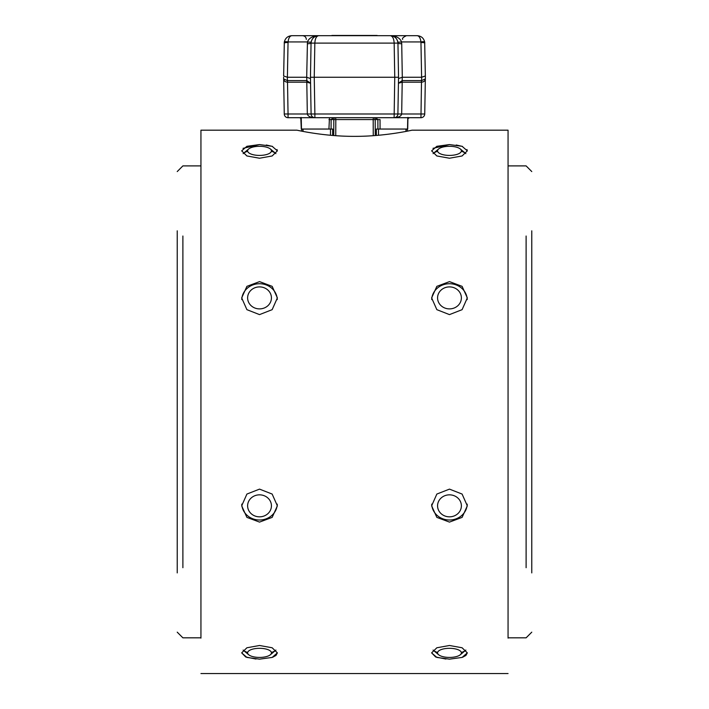<?xml version="1.0" encoding="UTF-8"?>
<svg xmlns="http://www.w3.org/2000/svg" width="709" height="709" viewBox="0 0 709 709"><rect width="100%" height="100%" fill="white"/><g stroke="black" fill="none" stroke-linecap="round" stroke-linejoin="round"><path stroke-width="1.06" d="M177.223 572.907L177.223 230.824M177.223 289.414L177.223 359.055M182.887 359.055L182.887 284.212M182.887 236.017L182.887 567.714M182.887 519.52L182.887 444.676M177.223 444.676L177.223 514.317M531.777 359.055L531.777 289.414M531.777 230.824L531.777 572.907M526.113 567.714L526.113 236.017M526.113 284.212L526.113 359.055M526.113 444.676L526.113 519.52M531.777 514.317L531.777 444.676M449.471 144.574L462.091 146.302L467.32 150.857L462.1 155.962L449.471 158.231L436.841 155.962L431.621 150.857L436.85 146.302L449.471 144.574L432.977 148.332M259.529 144.574L272.15 146.302L277.379 150.857L272.159 155.962L259.529 158.231L246.9 155.962L241.68 150.857L246.909 146.302L259.529 144.574L243.027 148.332M449.471 314.61L436.841 309.665L431.621 297.895L436.85 286.347L449.471 281.624L462.091 286.339L467.32 297.895L462.1 309.665L449.471 314.61M259.529 314.61L246.9 309.665L241.68 297.895L246.909 286.347L259.529 281.624L272.15 286.339L277.379 297.895L272.159 309.665L259.529 314.61M449.471 522.099L436.841 517.375L431.621 505.836L436.85 494.058L449.471 489.121L462.091 494.058L467.32 505.836L462.1 517.384L449.471 522.099M259.529 522.099L246.9 517.375L241.68 505.836L246.909 494.058L259.529 489.121L272.15 494.058L277.379 505.836L272.159 517.384L259.529 522.099M449.471 659.157L436.841 657.429L431.621 652.865L436.85 647.769L449.471 645.491L462.091 647.769L467.32 652.865L462.1 657.429L449.471 659.157M259.529 659.157L246.9 657.429L241.68 652.865L246.909 647.769L259.529 645.491L272.15 647.769L277.379 652.865L272.159 657.429L259.529 659.157M431.621 652.865L435.645 656.977L445.908 659.042M241.68 652.865L245.704 656.977L255.967 659.042M301.538 129.047L301.582 131.13L296.911 130.181L200.939 130.181L200.939 638.109M354.5 136.35C323.65 136.518 296.194 129.977 296.911 130.181C296.202 129.986 323.685 136.518 354.5 136.35C385.412 136.509 412.798 129.977 412.089 130.181C412.798 129.977 385.377 136.518 354.5 136.35M508.061 165.614L508.061 130.181L412.089 130.181L407.418 131.13L407.462 129.047M467.32 150.857L466.983 149.546M462.463 146.426L456.215 144.999M277.379 150.857L277.033 149.546M272.513 146.426L266.265 144.999M508.061 130.181L508.061 638.109M200.939 165.614L200.939 130.181M462.649 657.234L465.937 655.426L467.32 652.865M272.708 657.234L275.987 655.426M276.005 655.417L277.379 652.865M259.529 155.413A11.911 4.555 0 0 0 270.368 148.97A11.911 4.555 0 0 0 259.529 146.302A11.911 4.555 0 0 0 248.691 148.97A11.911 4.555 0 0 0 259.529 155.413M275.916 153.649A17.769 6.798 0 0 0 275.695 153.454A17.769 6.798 0 0 0 271.396 151.212M247.654 151.212A17.769 6.798 0 0 0 243.355 153.454A17.769 6.798 0 0 0 243.134 153.649M259.529 308.894A11.911 10.998 0 0 0 271.432 297.895A11.911 10.998 0 0 0 259.529 286.897A11.911 10.998 0 0 0 247.618 297.895A11.911 10.998 0 0 0 259.529 308.894M277.281 299.597A17.769 16.413 0 0 0 259.529 283.724A17.769 16.413 0 0 0 241.769 299.588M259.529 516.834A11.911 10.998 180 0 0 271.432 505.836A11.911 10.998 180 0 0 259.529 494.838A11.911 10.998 180 0 0 247.618 505.836A11.911 10.998 180 0 0 259.529 516.834M241.769 504.134A17.769 16.413 180 0 0 259.529 520.007A17.769 16.413 180 0 0 277.281 504.134M259.529 657.429A11.911 4.555 180 0 0 270.368 654.753A11.911 4.555 180 0 0 259.529 648.31A11.911 4.555 180 0 0 248.691 654.753A11.911 4.555 180 0 0 259.529 657.429M271.396 652.51A17.769 6.798 180 0 0 275.695 650.268A17.769 6.798 180 0 0 275.916 650.082M243.134 650.082A17.769 6.798 180 0 0 243.355 650.268A17.769 6.798 180 0 0 247.654 652.51M449.471 155.413A11.911 4.555 0 0 0 460.309 148.97A11.911 4.555 0 0 0 449.471 146.302A11.911 4.555 0 0 0 438.632 148.97A11.911 4.555 0 0 0 449.471 155.413M465.866 153.649A17.769 6.798 0 0 0 465.645 153.454A17.769 6.798 0 0 0 461.346 151.212M437.604 151.212A17.769 6.798 0 0 0 433.305 153.454A17.769 6.798 0 0 0 433.084 153.649M449.471 308.894A11.911 10.998 0 0 0 461.382 297.895A11.911 10.998 0 0 0 449.471 286.897A11.911 10.998 0 0 0 437.568 297.895A11.911 10.998 0 0 0 449.471 308.894M467.231 299.597A17.769 16.413 0 0 0 449.471 283.724A17.769 16.413 0 0 0 431.719 299.588M449.471 516.834A11.911 10.998 180 0 0 461.382 505.836A11.911 10.998 180 0 0 449.471 494.838A11.911 10.998 180 0 0 437.568 505.836A11.911 10.998 180 0 0 449.471 516.834M431.719 504.134A17.769 16.413 180 0 0 449.471 520.007A17.769 16.413 180 0 0 467.231 504.134M449.471 657.429A11.911 4.555 180 0 0 460.309 654.753A11.911 4.555 180 0 0 449.471 648.31A11.911 4.555 180 0 0 438.632 654.753A11.911 4.555 180 0 0 449.471 657.429M461.346 652.51A17.769 6.798 180 0 0 465.645 650.268A17.769 6.798 180 0 0 465.866 650.082M433.084 650.082A17.769 6.798 180 0 0 433.305 650.268A17.769 6.798 180 0 0 437.604 652.51M373.253 135.694L373.182 119.564A1.888 0.665 90 0 1 373.847 117.703A1.888 1.338 90 0 1 375.185 119.564L375.256 135.543M375.548 117.703L377.879 119.564L380.033 119.564L380.068 129.047L377.915 129.047L377.879 119.564L335.818 119.564L335.747 135.694M332.618 135.454L332.645 129.047L301.476 129.047L301.236 117.703M303.027 129.047L303.071 131.422M330.483 135.268L330.509 129.047L328.932 129.047L329.463 117.703M377.915 129.047L376.355 129.047L376.382 135.454M407.152 129.047L378.491 129.047L378.517 135.268M405.929 131.422L405.973 129.047M407.524 129.047L407.764 117.703M425.347 78.974C425.081 80.923 423.822 81.987 421.563 82.182L402.171 82.182L398.431 83.254L402.198 80.578L421.589 80.578L425.347 78.974L425.373 77.263L424.735 113.989A3.784 3.784 0 0 1 420.951 117.703L288.049 117.703L299.49 117.703L300.82 118.261L301.29 129.047L301.05 117.419M301.121 117.703L293.818 117.703M354.5 35.68L318.616 35.68C314.645 35.991 312.164 38.073 311.171 41.928A3.784 0.647 10 0 1 307.449 41.928L288.058 41.928C288.554 38.073 289.795 35.991 291.78 35.68L417.22 35.68C419.205 35.991 420.446 38.073 420.942 41.928A3.784 0.647 -10 0 1 424.664 41.928L425.373 77.263L425.356 75.969L421.607 77.263L420.942 41.928L401.551 41.928A3.784 0.647 -10 0 1 397.829 41.928C396.836 38.073 394.355 35.991 390.384 35.68C396.34 35.991 400.062 38.073 401.551 41.928L401.719 43.701A3.784 0.656 -1 0 1 397.944 43.107L398.538 77.263L397.9 113.989A3.784 3.784 0 0 1 394.115 117.703L394.266 117.703M314.734 117.703L314.885 117.703C310.382 117.472 307.866 116.232 307.325 113.989L311.1 113.989L310.462 77.263L311.056 43.107C311.597 38.614 314.122 36.141 318.616 35.68L302.557 35.68L318.616 35.68C316.365 36.141 315.106 38.614 314.84 43.107L314.247 77.263L394.753 77.263L394.16 43.107C393.894 38.614 392.635 36.141 390.384 35.68L392.963 36.132M283.627 77.263L283.653 78.974L283.627 77.263M287.491 80.578L288.049 113.989L284.265 113.989L283.653 78.974L287.411 80.578L306.802 80.578L310.569 83.254L306.829 82.182L287.437 82.182C285.178 81.987 283.919 80.923 283.653 78.974M288.005 42.513A3.784 0.656 -179 0 0 284.22 43.107L284.336 41.928A3.784 0.647 -170 0 1 288.058 41.928L287.393 77.263L283.644 75.969L284.336 41.928C285.328 38.073 287.81 35.991 291.78 35.68L291.78 35.68M306.829 82.182L306.74 77.254L310.445 78.548L310.462 77.263L314.247 77.263L314.885 113.989L401.675 113.989C401.134 116.232 398.618 117.472 394.115 117.703L394.753 77.263L398.538 77.263L398.555 78.548L402.26 77.254L402.171 82.182M287.393 77.263L306.696 77.263L307.449 41.928C308.938 38.073 312.66 35.991 318.616 35.68L316.037 36.132M401.719 43.701L402.304 77.263L421.607 77.263M402.233 80.578L401.675 113.989L424.735 113.989M311.1 113.989L314.885 113.989L314.885 117.703A3.784 3.784 0 0 1 311.1 113.989L311.109 114.14M424.664 41.928C423.672 38.073 421.19 35.991 417.22 35.68L417.22 35.68C421.19 35.991 423.672 38.073 424.664 41.928L424.78 43.107A3.784 0.656 179 0 0 420.995 42.513M333.744 135.543L333.815 119.564L335.818 119.564A1.888 0.665 90 0 0 335.153 117.703A1.888 1.338 -90 0 0 333.815 119.564L331.121 119.564L331.085 129.047M333.452 117.703L331.121 119.564L328.967 119.564M390.384 35.68C394.878 36.141 397.403 38.614 397.944 43.107L397.829 41.928M311.171 41.928L311.056 43.107A3.784 0.656 1 0 1 307.281 43.701M288.058 41.928A3.784 0.647 10 0 0 284.336 41.928M284.265 113.989A3.784 3.784 0 0 0 288.049 117.703L288.049 113.989L307.325 113.989L306.767 80.578M331.874 35.45L377.126 35.45M420.951 117.703L421.509 80.578M397.944 43.107L311.056 43.107M421.563 82.182L421.651 77.263M287.349 77.263L287.437 82.182M177.223 171.569L182.887 165.897L200.939 165.897M177.223 632.162L182.887 637.825L200.939 637.825M531.777 171.569L526.113 165.897L508.061 165.897M531.777 632.162L526.113 637.825L508.061 637.825M508.061 673.55L200.939 673.55M270.368 148.97L275.695 153.454M248.691 148.97L243.355 153.454M270.368 654.753L275.695 650.268M248.691 654.753L243.355 650.268M460.309 148.97L465.645 153.454M438.632 148.97L433.305 153.454M460.309 654.753L465.645 650.268M438.632 654.753L433.305 650.268M402.659 39.394C401.959 38.428 403.217 37.187 406.443 35.68M302.894 131.387L302.849 129.047M406.106 131.387L406.151 129.047M306.341 39.394C306.084 37.134 304.826 35.893 302.557 35.68M200.939 158.098L200.939 152.435M407.932 118.563L409.51 117.703M508.061 158.196L508.061 152.586M407.95 117.419L407.71 129.047"/></g></svg>
